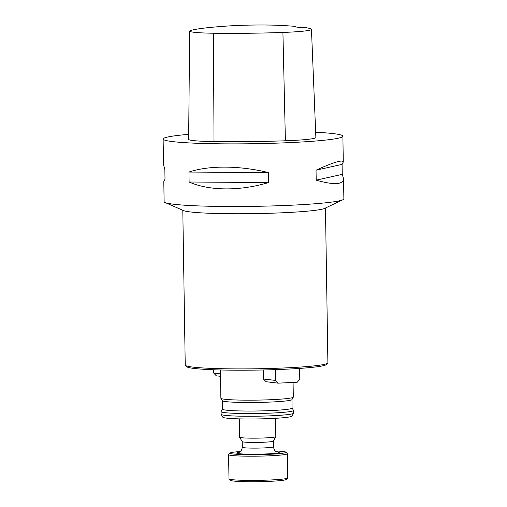 <?xml version="1.0" encoding="UTF-8"?>
<svg xmlns="http://www.w3.org/2000/svg" width="507" height="507" viewBox="0 0 507 507"><rect width="100%" height="100%" fill="white"/><g stroke="black" fill="none" stroke-linecap="round" stroke-linejoin="round"><path stroke-width="0.76" d="M182.799 210.253L185.232 365.04A71.341 4.855 -0.9 0 0 185.404 365.37L186.849 366.764A69.915 4.753 -0.9 0 0 256.662 370.097A69.915 4.753 -0.9 0 0 326.337 364.571L327.737 363.132A71.341 4.855 -0.9 0 0 327.896 362.797L325.462 208.016M221.084 411.602L221.122 414.308A36.225 2.465 -0.9 0 0 221.153 414.403L222.839 417.217A34.584 2.351 -0.9 0 0 257.429 418.934A34.584 2.351 -0.9 0 0 291.943 416.133L293.54 413.268A36.225 2.465 -0.9 0 0 293.566 413.167L293.528 410.467A36.225 2.465 179.1 0 1 273.672 412.977A36.225 2.465 179.1 0 1 221.084 411.602A36.225 2.465 179.1 0 1 221.109 411.507L222.446 409.111M185.404 365.37A71.341 4.855 -0.9 0 0 256.637 368.773A71.341 4.855 -0.9 0 0 327.737 363.132M315.665 132.245A89.891 6.116 179.1 0 1 342.884 136.193A89.891 6.116 179.1 0 1 293.616 142.429A89.891 6.116 179.1 0 1 163.127 139.019L163.533 164.838L164.845 169.192L165.003 179.155L163.799 181.519L164.116 201.647A89.891 6.116 -0.9 0 0 165.111 202.534L183.585 210.601A71.341 4.855 -0.9 0 0 254.203 213.624A71.341 4.855 -0.9 0 0 324.689 208.383L342.897 199.739A89.891 6.116 -0.9 0 0 343.873 198.82L343.556 178.692C343.22 184.713 334.1 185.207 316.203 180.162L316.045 170.194C333.739 162.164 342.821 159.439 343.29 162.018L342.086 164.382L342.244 174.345L343.556 178.692M165.111 202.534A89.891 6.116 -0.9 0 0 254.089 206.349A89.891 6.116 -0.9 0 0 342.897 199.739M163.127 139.019A89.891 6.116 179.1 0 1 188.686 134.342M189.105 182.013L188.953 172.05C208.992 165.288 239.653 165.497 268.45 172.583L268.602 182.545C240.052 191.202 209.397 191 189.105 182.013L268.602 182.545M220.425 369.977L220.868 398.217A36.225 2.465 -0.9 0 0 220.9 398.318A36.225 2.465 -0.9 0 0 257.131 400.112A36.225 2.465 -0.9 0 0 293.287 397.177A36.225 2.465 -0.9 0 0 293.319 397.082L293.084 382.411M221.153 414.403A36.225 2.465 -0.9 0 0 257.385 416.203A36.225 2.465 -0.9 0 0 293.54 413.268M292.083 408.015L293.496 410.372A36.225 2.465 179.1 0 1 293.528 410.467M220.9 398.318L222.339 400.714A34.825 2.37 -0.9 0 0 257.169 402.444A34.825 2.37 -0.9 0 0 291.924 399.624L293.287 397.177M222.313 400.669L222.446 409.155A34.825 2.37 -0.9 0 0 273 410.48A34.825 2.37 -0.9 0 0 292.083 408.065L291.95 399.573M311.456 29.374L315.88 137.505A42.803 2.909 179.1 0 1 285.397 140.781A102.731 6.99 179.1 0 1 214.017 141.586A42.803 2.909 179.1 0 1 188.642 139.324L189.662 31.104A40.078 2.725 179.1 0 1 190.708 30.471A100.006 6.8 179.1 0 1 228.188 25.984A40.078 2.725 179.1 0 1 279.148 25.35A100.006 6.8 179.1 0 1 295.613 26.408A17.124 1.166 179.1 0 0 295.277 26.643A17.124 1.166 179.1 0 0 305.284 27.543A100.006 6.8 179.1 0 1 311.159 29.057A40.078 2.725 179.1 0 1 311.456 29.374A40.078 2.725 179.1 0 1 282.919 32.442A100.006 6.8 179.1 0 1 213.428 33.228A40.078 2.725 179.1 0 1 189.662 31.104M316.045 170.194L342.086 164.382M316.203 180.162L342.244 174.345M188.953 172.05L268.45 172.583M299.618 368.418L299.789 379.23L297.286 382.202L278.197 383.159L266.01 381.714L263.425 378.995L275.605 380.44L275.434 369.628M263.425 378.995L263.279 369.971M275.605 380.44L278.197 383.159M213.669 369.768L213.726 373.095L220.488 373.893M220.526 376.314L216.312 375.814L213.726 373.095M275.542 418.3L275.827 436.628A18.119 1.229 179.1 0 1 275.814 436.679A18.119 1.229 179.1 0 1 257.727 438.143A18.119 1.229 179.1 0 1 239.608 437.243A18.119 1.229 179.1 0 1 239.589 437.199L239.304 418.871M240.47 451.528A27.967 1.901 -0.9 0 0 230.058 453.043A27.967 1.901 -0.9 0 0 257.987 454.64A27.967 1.901 -0.9 0 0 285.853 452.168A27.967 1.901 -0.9 0 0 275.402 450.977M287.684 478.031L286.284 479.47A27.967 1.901 179.1 0 1 271.017 481.282A27.967 1.901 179.1 0 1 230.489 480.351L229.044 478.95A29.393 1.996 -0.9 0 0 271.638 479.933A29.393 1.996 -0.9 0 0 287.684 478.031A29.393 1.996 -0.9 0 0 287.748 477.892L287.368 453.695A29.393 1.996 179.1 0 1 271.258 455.736A29.393 1.996 179.1 0 1 228.594 454.621A29.393 1.996 179.1 0 1 228.657 454.481L230.058 453.043M285.853 452.168L287.298 453.562A29.393 1.996 179.1 0 1 287.368 453.695M228.594 454.621L228.974 478.817A29.393 1.996 -0.9 0 0 229.044 478.95M275.814 436.679L273.317 441.147A15.552 1.058 179.1 0 1 264.806 442.186A15.552 1.058 179.1 0 1 242.245 441.635L239.608 437.243M282.919 32.442L285.397 140.781M213.428 33.228L214.017 141.586M276.67 451.756A21.262 1.445 179.1 0 1 257.981 454.183A21.262 1.445 179.1 0 1 239.222 452.345M242.232 441.616L242.321 447.288A15.552 1.058 -0.9 0 0 257.886 448.099A15.552 1.058 -0.9 0 0 273.419 446.8C274.8 452.745 276.733 451.148 277.082 451.902L277.076 451.895M343.29 162.018L342.884 136.193M273.33 441.128L273.419 446.8M242.321 447.288C241.123 453.271 239.146 451.737 238.822 452.498"/></g></svg>
